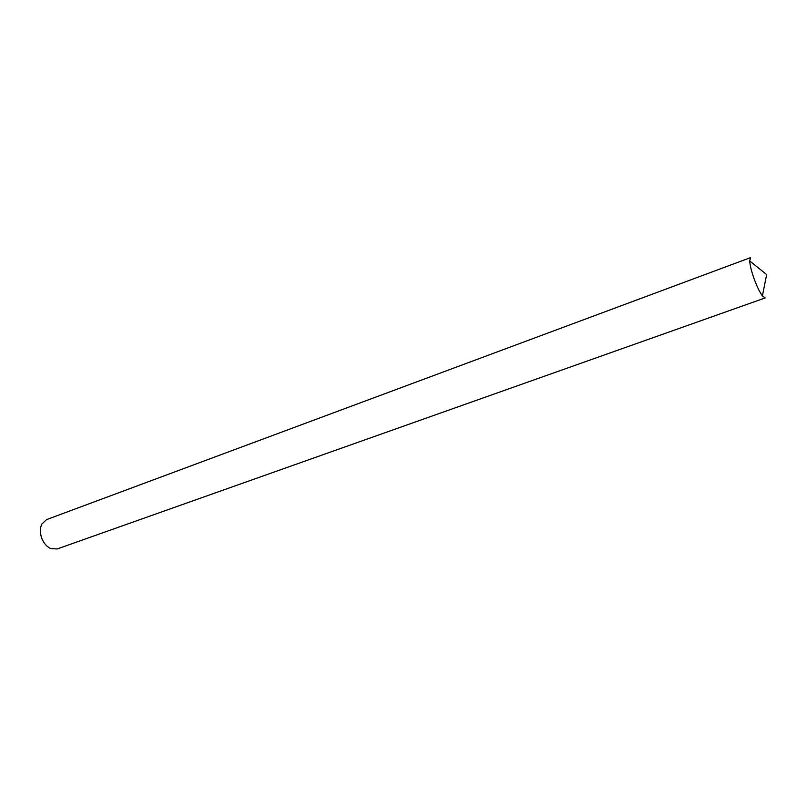 <?xml version="1.0" encoding="UTF-8"?>
<svg xmlns="http://www.w3.org/2000/svg" width="807" height="807" viewBox="0 0 807 807"><rect width="100%" height="100%" fill="white"/><g stroke="black" fill="none" stroke-linecap="round" stroke-linejoin="round"><path stroke-width="1.21" d="M43.79 542.334L41.581 538.239L40.511 533.306M46.524 519.627L41.793 524.116C39.906 528.232 39.886 532.943 41.742 538.239C43.739 543.252 46.725 546.692 50.68 548.558L57.186 548.962L765.197 297.924L762.403 295.907C759.821 292.396 757.127 286.899 754.333 279.424C751.539 271.636 749.996 265.483 749.703 260.964L750.55 257.615L46.524 519.627M762.403 295.907L766.65 274.582L749.703 260.964"/></g></svg>
